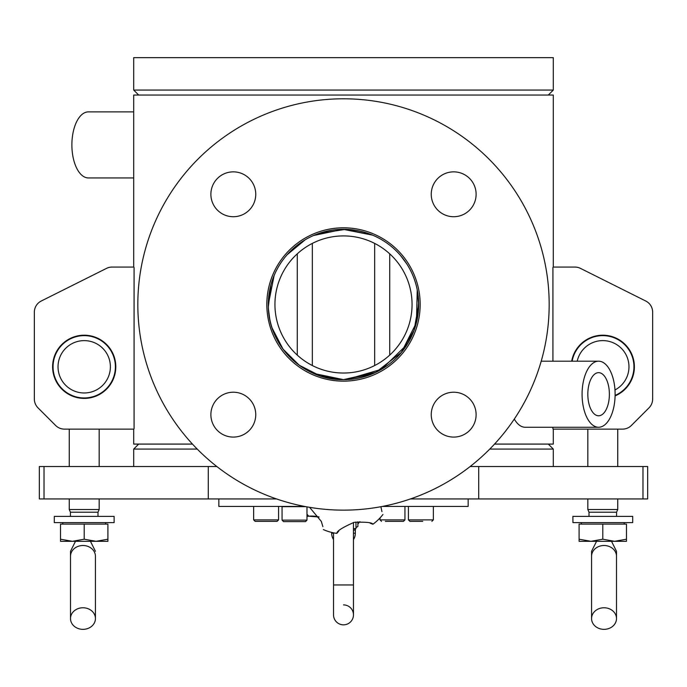 <?xml version="1.0" encoding="UTF-8"?>
<svg xmlns="http://www.w3.org/2000/svg" width="687" height="687" viewBox="0 0 687 687"><rect width="100%" height="100%" fill="white"/><g stroke="black" fill="none" stroke-linecap="round" stroke-linejoin="round"><path stroke-width="1.03" d="M249.183 430.517A22.439 22.439 0 0 1 211.648 420.461A22.439 22.439 0 0 1 239.128 392.981A22.439 22.439 0 0 1 249.183 430.517M469.547 398.786A22.439 22.439 0 0 1 459.491 436.322A22.439 22.439 0 0 1 432.011 408.842A22.439 22.439 0 0 1 469.547 398.786M437.817 178.422A22.439 22.439 0 0 1 475.352 188.478A22.439 22.439 0 0 1 447.872 215.958A22.439 22.439 0 0 1 437.817 178.422M217.453 210.153A22.439 22.439 0 0 1 227.509 172.617A22.439 22.439 0 0 1 254.989 200.097A22.439 22.439 0 0 1 217.453 210.153M289.287 358.683A76.661 76.661 0 0 1 323.654 230.42A76.661 76.661 0 0 1 417.55 324.316A76.661 76.661 0 0 1 289.287 358.683M198.062 449.908A205.688 205.688 0 0 0 542.172 357.704A205.688 205.688 0 0 0 290.266 105.798A205.688 205.688 0 0 0 198.062 449.908M133.579 267.071A0.498 0.498 0 0 1 134.077 267.569L134.077 428.628A0.498 0.498 0 0 1 133.579 429.126L64.449 429.126A12.469 12.469 0 0 1 55.63 425.476L38 407.846A12.469 12.469 0 0 1 34.35 399.035L34.35 312.173A12.469 12.469 0 0 1 41.237 301.026L106.511 268.385A12.469 12.469 0 0 1 112.084 267.071L133.579 267.071L112.084 267.071M115.811 366.798A31.602 31.602 0 0 1 68.417 394.166A31.602 31.602 0 0 1 68.417 339.43A31.602 31.602 0 0 1 115.811 366.798M552.923 427.254L552.923 428.628A0.498 0.498 0 0 0 553.421 429.126L587.832 429.126L587.832 466.525M617.742 466.525L617.742 429.126L622.551 429.126L553.421 429.126M631.37 425.476L649 407.846L631.37 425.476A12.469 12.469 0 0 1 622.551 429.126M652.65 399.035L652.65 312.173L652.65 399.035A12.469 12.469 0 0 1 649 407.846M645.763 301.026L580.489 268.385L645.763 301.026A12.469 12.469 0 0 1 652.65 312.173M580.489 268.385A12.469 12.469 0 0 0 574.916 267.071L553.421 267.071A0.498 0.498 0 0 0 552.923 267.569L552.923 361.19M574.916 267.071L553.421 267.071M571.687 361.19A31.602 31.602 0 0 1 622.525 342.117A31.602 31.602 0 0 1 615.097 395.901M41.237 301.026L106.511 268.385M55.63 425.476L38 407.846M133.579 429.126L99.168 429.126L99.168 466.525M69.258 466.525L69.258 429.126L64.449 429.126M34.35 399.035L34.35 312.173M282.065 520.128L283.551 521.622L305.492 521.622L306.986 520.128L282.065 520.128L282.056 506.663L305.767 506.663M553.301 267.088L553.301 95.046L133.699 95.046L133.699 267.088M192.463 444.085L133.699 444.085L133.699 429.109M494.537 444.085L553.301 444.085L553.301 429.109M417.249 289.914L416.434 322.658L401.466 352.328L375.823 372.337L343.5 379.636C303.036 380.443 267.518 344.891 268.334 304.47L274.104 275.581L272.129 280.88M355.969 527.341L357.893 526.491L355.969 527.607M357.893 521.751L357.893 526.491M333.53 539.604A11.842 11.842 0 0 1 331.658 533.215L333.53 533.215M422.737 521.373L409.916 521.373L422.737 521.373M353.47 530.098L354.466 530.098L355.969 528.604L353.47 528.604M309.597 507.341L321.301 521.399L322.881 526.62A47.369 47.369 0 0 0 322.881 526.628M338.751 531.111A47.369 47.369 0 0 0 338.76 531.111L336.819 533.387C336.69 531.137 342.461 527.453 354.14 522.335C365.965 521.88 372.217 522.515 372.912 524.241L370.121 523.159A47.369 47.369 0 0 0 370.13 523.151M381.946 511.652L380.899 506.723M372.912 524.241A49.859 49.859 0 0 0 382.951 514.469A49.859 49.859 0 0 1 372.912 524.241M323.337 529.583A49.859 49.859 0 0 0 336.819 533.387A49.859 49.859 0 0 1 323.337 529.583M357.893 523.915A30.022 30.022 0 0 1 359.911 521.631L357.893 523.915M306.986 516.444L308.798 516.212A30.022 30.022 0 0 1 319.094 517.01L308.789 516.212A47.369 47.369 0 0 1 306.986 514.159M343.5 624.835A9.97 9.97 0 0 1 333.53 614.865L333.53 614.865A9.97 9.97 0 0 0 343.5 624.835A9.97 9.97 0 0 0 353.47 614.865A9.97 9.97 0 0 1 343.5 624.835M343.5 604.895A9.97 9.97 0 0 1 353.47 614.865L353.47 584.946L333.53 584.946L333.53 532.829M491.849 57.648L553.301 57.648L553.301 90.057L133.699 90.057L133.699 57.648L491.849 57.648M272.129 328.06L283.01 349.09L299.197 365.201L320.322 375.978L343.552 379.636M346.592 379.576L381.671 369.228L407.202 344.367M412.896 333.358L414.871 328.06M417.241 319.026L418.623 301.799M418.452 298.793L417.241 289.914M270.876 285.071L268.368 306.728M268.505 309.614L269.759 319.026M368.198 375.463L372.56 373.797M405.802 346.523L406.687 345.183M400.925 352.972L414.055 330.387L418.666 304.47L417.232 289.828M382.96 240.493L381.714 239.737M319.232 233.331L345.922 229.338L372.466 235.109L343.019 229.303L313.607 235.504M305.268 239.746L287.175 254.697M274.637 274.328L272.061 281.095M370.619 374.578L343.5 379.636L313.53 373.402M304.616 368.799L298.639 364.78M290.361 357.635L283.181 349.322M303.809 240.639L305.208 239.789M400.598 255.581L406.738 263.834M343.5 379.636A75.166 75.166 0 0 1 278.398 266.882A75.166 75.166 0 0 1 408.602 266.882A75.166 75.166 0 0 1 343.5 379.636M343.5 373.032A68.563 68.563 0 0 1 284.126 270.189A68.563 68.563 0 0 1 402.874 270.189A68.563 68.563 0 0 1 343.5 373.032M489.771 449.075L553.301 449.075L553.301 466.525M133.699 466.525L133.699 449.075L197.229 449.075M468.156 498.934L468.156 506.413L382.547 506.413M218.844 498.934L218.844 506.413L304.453 506.413M410.5 498.934L647.661 498.934L647.661 466.525L470.166 466.525M216.834 466.525L39.339 466.525L39.339 498.934L276.5 498.934M647.661 498.934L647.661 466.525M253.64 519.879L255.143 521.373L277.084 521.373L278.578 519.879L253.64 519.879L253.64 506.413M399.602 521.373L389.787 521.373M385.355 521.373L403.449 521.373L404.944 519.879L380.014 519.879L380.014 517.938M588.802 420.822A33.036 16.514 -90 0 1 582.911 383.913A33.036 16.514 -90 0 1 598.6 361.19A33.036 16.514 -90 0 1 615.114 394.226A33.036 16.514 -90 0 1 598.6 427.254A33.036 16.514 -90 0 1 588.802 420.822M592.211 411.582A21.555 10.777 -90 0 1 588.364 387.494A21.555 10.777 -90 0 1 598.6 372.663A21.555 10.777 -90 0 1 604.989 376.862A21.555 10.777 -90 0 1 608.845 400.95A21.555 10.777 -90 0 1 598.6 415.781A21.555 10.777 -90 0 1 592.211 411.582M514.305 419.07A33.036 16.514 90 0 0 515.396 420.822A33.036 16.514 90 0 0 525.194 427.254L598.6 427.254M133.699 111.878L88.4 111.878A33.036 16.514 90 0 0 71.886 144.905A33.036 16.514 90 0 0 88.4 177.942L133.699 177.942M54.299 522.618L114.128 522.618L114.128 516.384L54.299 516.384L54.299 522.618M70.409 394.742L69.258 394.14L69.258 394.639M71.508 395.257C68.511 393.797 68.511 393.797 71.508 395.257M70.435 516.384L70.435 512.21L69.258 509.531L99.168 509.531L99.168 498.934M98.018 394.742L99.168 394.14L99.168 394.639M96.85 338.313L97.889 338.313M96.919 338.339C99.916 339.807 99.916 339.807 96.919 338.339C99.916 339.807 99.916 339.807 96.919 338.339M70.409 338.854L69.258 339.455L69.258 338.966M71.508 338.339C68.511 339.807 68.511 339.807 71.508 338.339M70.538 338.313L71.577 338.313M96.051 541.322L60.525 541.322L60.525 539.201L72.367 541.322L84.209 539.201L96.051 541.322L107.902 539.201L107.902 541.322L96.051 541.322M89.447 335.634L78.979 335.634M84.209 539.201L84.209 524.112L60.525 524.112L60.525 539.201M84.209 524.112L107.902 524.112L107.902 539.201M70.435 512.21L97.992 512.21L99.168 509.531M84.209 335.634A31.164 31.164 0 0 0 57.227 382.384A31.164 31.164 0 0 0 111.2 382.384A31.164 31.164 0 0 0 84.209 335.634M84.209 340.623A26.175 26.175 0 0 1 106.88 379.885A26.175 26.175 0 0 1 61.538 379.885A26.175 26.175 0 0 1 84.209 340.623M75.484 541.322L70.503 551.292L70.503 618.558L70.503 556.298A12.469 10.794 0 0 1 82.964 545.504A12.469 10.794 0 0 1 95.433 556.298L95.433 618.558A12.469 10.794 0 0 1 82.964 629.352A12.469 10.794 0 0 1 70.503 618.558A12.469 10.794 0 0 1 82.964 607.763A12.469 10.794 0 0 1 95.433 618.558L95.433 556.298M572.949 522.618L632.701 522.618L632.701 516.384L572.872 516.384L572.949 522.618M616.591 394.742L617.742 394.14L617.742 394.639M615.492 395.257C618.489 393.797 618.489 393.797 615.492 395.257M589.008 516.384L589.008 512.21L587.832 509.531L617.742 509.531L617.742 498.934M589.111 338.313L590.15 338.313M590.081 338.339C587.084 339.807 587.084 339.807 590.081 338.339C587.084 339.807 587.084 339.807 590.081 338.339M616.591 338.854L617.742 339.455L617.742 338.966M615.492 338.339C618.489 339.807 618.489 339.807 615.492 338.339M615.423 338.313L616.462 338.313M626.475 541.322L579.098 541.322L579.098 539.201L590.949 541.322L602.791 539.201L614.633 541.322L626.475 539.201L626.475 541.322M608.021 335.634L597.553 335.634M579.098 539.201L579.098 524.112L626.475 524.112L626.475 539.201M602.791 524.112L602.791 539.201M589.008 512.21L616.565 512.21L617.742 509.531M615.105 395.42A31.164 31.164 0 0 0 602.791 335.634L602.465 335.634M602.791 335.634A31.164 31.164 0 0 0 572.134 361.19M577.217 361.19A26.175 26.175 0 0 1 628.201 360.52A26.175 26.175 0 0 1 614.977 389.967M616.497 618.558A12.469 10.794 180 0 0 604.036 607.763A12.469 10.794 180 0 0 591.567 618.558A12.469 10.794 180 0 0 604.036 629.352A12.469 10.794 180 0 0 616.497 618.558L616.497 556.298A12.469 10.794 180 0 0 604.036 545.504A12.469 10.794 180 0 0 591.567 556.298L591.567 551.292L596.556 541.322M355.342 529.814L355.342 533.215L353.47 533.215M431.857 521.373L433.36 519.879L408.422 519.879L409.916 521.373M208.281 466.525L208.281 498.934M478.719 466.525L478.719 498.934M44.028 498.934L44.028 466.525M642.972 466.525L642.972 498.934M306.986 520.128L306.986 506.886M331.658 532.416L331.658 533.215M353.47 539.604A11.842 11.842 0 0 0 355.342 533.215M433.36 519.879L433.36 506.413M408.422 519.879L408.422 506.413M355.969 528.604L355.969 521.991M353.47 584.946L353.47 522.498M333.53 584.946L333.53 614.865L333.53 584.946M297.273 253.838L297.273 355.102M312.336 243.404L312.336 365.536M374.664 243.404L374.664 365.536M389.727 253.838L389.727 355.102M548.312 95.046L553.301 90.057M138.688 95.046L133.699 90.057M138.688 444.085L133.699 449.075M548.312 444.085L553.301 449.075M278.578 519.879L278.578 506.413M404.944 519.879L404.944 506.413M380.014 519.879L381.508 521.373M541.21 361.19L598.6 361.19M69.258 509.531L69.258 498.934M99.168 339.455L99.168 338.966M105.652 524.112L105.652 522.618M62.775 524.112L62.775 522.618M97.992 516.384L97.992 512.21M90.444 541.322L95.433 551.292M587.832 509.531L587.832 498.934M587.832 339.455L587.832 338.966M624.225 524.112L624.225 522.618M581.348 524.112L581.348 522.618M616.565 516.384L616.565 512.21M591.567 618.558L591.567 556.298L591.567 618.558M616.497 556.298L616.497 551.292L616.497 556.298M611.516 541.322L616.497 551.292"/></g></svg>
